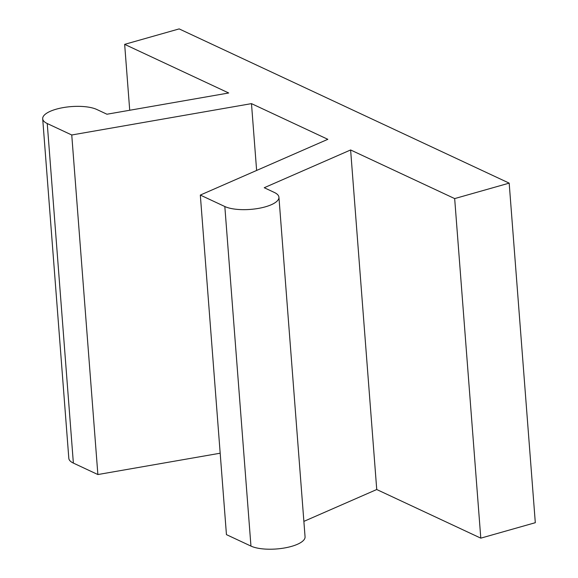 <?xml version="1.0" encoding="UTF-8"?>
<svg xmlns="http://www.w3.org/2000/svg" width="578" height="578" viewBox="0 0 578 578"><rect width="100%" height="100%" fill="white"/><g stroke="black" fill="none" stroke-linecap="round" stroke-linejoin="round"><path stroke-width="0.87" d="M454.669 198.594L480.795 538.154L535.307 522.7L509.182 183.132L454.669 198.594L350.615 149.962L264.233 187.727L274.384 192.474A29.42 9.942 175.6 0 1 278.936 197.243A29.42 9.942 175.6 0 1 258.149 208.448A29.42 9.942 175.6 0 1 224.828 206.527L200.32 195.068L327.834 139.312L251.481 103.628L71.751 134.985L47.244 123.533A29.42 9.942 175.6 0 1 42.693 118.765A29.42 9.942 175.6 0 1 63.479 107.559A29.42 9.942 175.6 0 1 96.801 109.48L106.952 114.227L228.707 92.986L124.653 44.354L179.158 28.9L509.182 183.132M480.795 538.154L376.74 489.523L350.615 149.962M220.182 453.21L97.877 474.545L73.37 463.094A29.42 9.942 175.6 0 1 68.818 458.325L42.693 118.765M129.718 110.254L124.653 44.354M97.877 474.545L71.751 134.985M256.625 170.452L251.481 103.628M278.936 197.243L305.061 536.803A29.42 9.942 175.6 0 1 284.282 548.009A29.42 9.942 175.6 0 1 250.953 546.087L226.446 534.636L200.32 195.068M303.876 521.385L376.74 489.523M47.244 123.533L73.37 463.094M224.828 206.527L250.953 546.087"/></g></svg>
